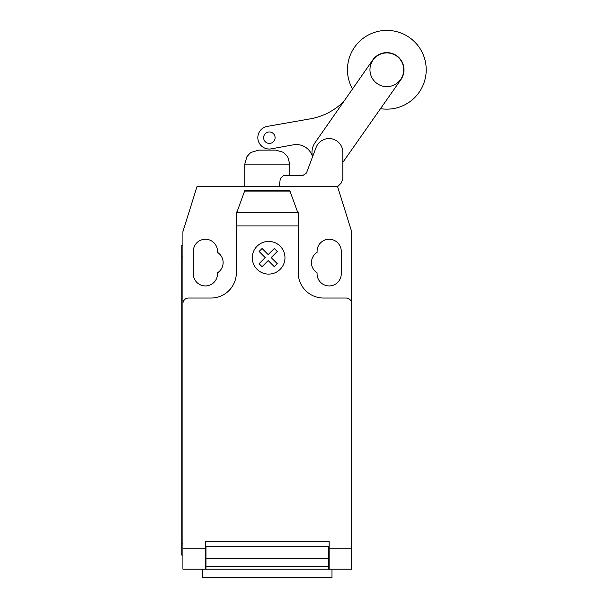 <?xml version="1.0" encoding="UTF-8"?>
<svg xmlns="http://www.w3.org/2000/svg" width="608" height="608" viewBox="0 0 608 608"><rect width="100%" height="100%" fill="white"/><g stroke="black" fill="none" stroke-linecap="round" stroke-linejoin="round"><path stroke-width="0.91" d="M369.96 69.776A16.872 16.872 0 0 0 386.84 86.648A16.872 16.872 0 0 0 403.712 69.776A16.872 16.872 0 0 0 386.84 52.904A16.872 16.872 0 0 0 369.96 69.776M279.277 186.656L280.311 178.425L283.472 175.628L302.67 175.628L306.47 172.999L312.558 156.818A17.032 17.032 0 0 1 314.99 142.758L372.742 59.994A17.153 17.153 0 0 1 396.614 55.678A17.153 17.153 0 0 1 400.938 79.557L343.178 161.872A17.032 17.032 0 0 1 342.851 162.351M302.67 175.628L306.47 172.999L316.054 147.546A13.847 13.847 0 0 1 342.851 153.034L342.851 178.775L341.278 182.978L337.6 186.656L351.667 231.656L351.667 548.173L329.164 548.173L329.164 569.164L351.667 569.164L351.667 548.173M380.524 108.642A39.376 39.376 0 0 0 426.216 69.776A39.376 39.376 0 0 0 386.84 30.4A39.376 39.376 0 0 0 352.488 89.026M269.359 143.42A5.73 5.73 0 0 1 263.629 137.689A5.73 5.73 0 0 1 269.359 131.959A5.73 5.73 0 0 1 275.09 137.689A5.73 5.73 0 0 1 269.359 143.42M312.459 156.416A16.88 16.88 0 0 0 293.094 144.871L271.312 148.831A11.4 11.4 0 0 1 258.012 139.665A11.4 11.4 0 0 1 267.231 126.396L311.349 118.659A63.384 63.384 0 0 0 343.87 101.376M289.788 175.628L289.788 164.145L244.788 164.145L244.788 186.656M244.788 164.145L246.871 156.796L249.789 153.398L251.286 152.296L258.848 150.092L275.728 150.092L283.29 152.296L287.706 156.796L289.788 164.145M202.586 569.164L202.586 577.6L331.983 577.6L331.983 569.164M351.667 553.478L351.667 567.059M236.74 212.694L244.788 190.593L289.788 190.593L298.224 213.773L298.224 225.956L236.352 225.956L236.74 212.694L297.829 212.694M290.274 191.923L244.302 191.923M244.788 190.593L289.788 190.593M298.224 213.773L298.224 211.964L297.57 211.964M298.224 225.956L298.224 272.718A25.316 25.316 0 0 0 323.54 298.034L346.043 298.034A5.624 5.624 0 0 1 351.667 303.658M337.6 186.656L196.977 186.656L182.909 231.656L182.909 303.658A5.624 5.624 0 0 1 188.533 298.034L211.037 298.034A25.316 25.316 0 0 0 236.352 272.718L236.352 225.956M182.909 303.658L182.909 548.173L205.413 548.173L205.413 541.599L329.164 541.599L329.164 548.173M328.601 549.472L329.164 549.472M328.601 558.684L328.601 546.66L205.975 546.66L205.975 566.2L328.601 566.2L328.601 558.684L205.975 558.684M205.413 549.472L205.975 549.472M205.975 566.2L205.975 569.164L328.601 569.164L328.601 566.2M182.909 548.173L182.909 569.164L205.413 569.164L205.413 548.173M205.413 569.164L205.975 569.164L205.413 569.164M328.601 569.164L329.164 569.164M181.784 543.848L181.784 256.971L182.909 256.971L182.909 543.848L181.784 543.848L181.784 555.096L182.909 555.096M182.909 245.716L181.784 245.716L181.784 256.971M237.006 211.964L236.352 211.964L236.352 213.773M317.072 252.373A12.092 12.092 0 0 0 317.072 272.81L317.072 273.843A12.092 12.092 0 0 0 329.164 285.935A12.092 12.092 0 0 0 341.255 273.843L341.255 251.34A12.092 12.092 0 0 0 329.164 239.248A12.092 12.092 0 0 0 317.072 251.34L317.072 252.373M217.504 272.81A12.092 12.092 0 0 0 217.504 252.373L217.504 251.34A12.092 12.092 0 0 0 205.413 239.248A12.092 12.092 0 0 0 193.314 251.34L193.314 273.843A12.092 12.092 0 0 0 205.413 285.935A12.092 12.092 0 0 0 217.504 273.843L217.504 272.81M277.271 263.712L274.307 266.684L268.189 260.566L262.071 266.684L259.099 263.712L265.217 257.594L259.099 251.469L262.071 248.505L268.189 254.623L274.307 248.505L277.271 251.469L271.16 257.594L277.271 263.712M284.97 257.762A16.34 16.34 0 0 0 260.452 243.61A16.34 16.34 0 0 0 260.452 271.913A16.34 16.34 0 0 0 284.97 257.762M329.164 546.66L328.601 546.66M328.601 552.284L329.164 552.284M205.975 546.66L205.413 546.66M205.975 552.284L205.413 552.284M205.413 568.039L205.975 568.039M328.601 553.409L329.164 553.409M329.164 568.039L328.601 568.039M205.413 553.409L205.975 553.409"/></g></svg>
